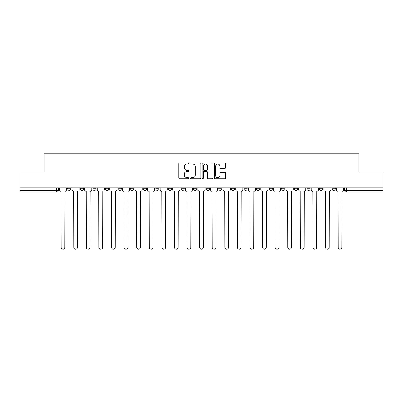 <?xml version="1.0" encoding="UTF-8"?>
<svg xmlns="http://www.w3.org/2000/svg" width="403" height="403" viewBox="0 0 403 403"><rect width="100%" height="100%" fill="white"/><g stroke="black" fill="none" stroke-linecap="round" stroke-linejoin="round"><path stroke-width="0.6" d="M188.589 163.502A0.554 0.554 0 0 0 188.035 162.948L179.617 162.948A0.791 0.791 0 0 0 178.821 163.744L178.821 178A0.791 0.791 0 0 0 179.617 178.791L188.035 178.791A0.554 0.554 0 0 0 188.589 178.237A0.554 0.554 0 0 0 188.035 177.683L186.942 177.683A2.534 2.534 0 0 1 184.408 175.149L184.408 173.96A2.534 2.534 0 0 1 186.942 171.426L188.035 171.426A0.554 0.554 0 0 0 188.589 170.872A0.554 0.554 0 0 0 188.035 170.318L186.942 170.318A2.534 2.534 0 0 1 184.408 167.784L184.408 166.595A2.534 2.534 0 0 1 186.942 164.056L188.035 164.056A0.554 0.554 0 0 0 188.589 163.502M319.493 188.79L319.493 187.899L319.493 188.79A1.612 1.612 0 0 0 321.11 190.402A1.612 1.612 0 0 1 319.493 188.79L322.722 188.79A1.612 1.612 0 0 1 321.11 190.402A1.612 1.612 0 0 0 322.722 188.79L322.722 187.899L322.722 188.79M206.18 187.899L206.18 188.79L209.409 188.79A1.612 1.612 0 0 1 207.797 190.402A1.612 1.612 0 0 1 206.18 188.79L206.18 187.899M168.409 187.899L168.409 188.79L171.638 188.79A1.612 1.612 0 0 1 170.026 190.402A1.612 1.612 0 0 1 168.409 188.79L168.409 187.899M143.231 187.899L143.231 188.79L146.455 188.79A1.612 1.612 0 0 1 144.843 190.402A1.612 1.612 0 0 1 143.231 188.79L143.231 187.899M130.637 187.899L130.637 188.79L133.867 188.79A1.612 1.612 0 0 1 132.255 190.402A1.612 1.612 0 0 1 130.637 188.79L130.637 187.899M105.46 187.899L105.46 188.79L108.684 188.79A1.612 1.612 0 0 1 107.072 190.402A1.612 1.612 0 0 1 105.46 188.79L105.46 187.899M224.652 168.535A0.791 0.791 0 0 0 225.443 167.744L225.443 163.744A0.791 0.791 0 0 0 224.652 162.948L215.303 162.948A0.791 0.791 0 0 0 214.512 163.744L214.512 178A0.791 0.791 0 0 0 215.303 178.791L224.652 178.791A0.791 0.791 0 0 0 225.443 178L225.443 173.169A0.791 0.791 0 0 0 224.652 172.378L220.653 172.378A0.791 0.791 0 0 0 219.862 173.169L219.862 175.567A2.121 2.121 0 0 1 217.741 177.683A2.121 2.121 0 0 1 215.62 175.567L215.62 166.177A2.121 2.121 0 0 1 217.741 164.056A2.121 2.121 0 0 1 219.862 166.177L219.862 167.744A0.791 0.791 0 0 0 220.653 168.535L224.652 168.535M20.15 187.899L20.15 171.839L44.199 171.839L44.199 153.84L358.801 153.84L358.801 171.839L382.85 171.839L382.85 187.899L20.15 187.899L20.15 190.402L58.324 190.402L58.324 187.899L58.324 190.402A1.612 1.612 0 0 1 56.712 192.014L20.15 192.014L20.15 190.402M200.805 163.744A0.791 0.791 0 0 0 200.014 162.948L190.664 162.948A0.791 0.791 0 0 0 189.873 163.744L189.873 178A0.791 0.791 0 0 0 190.664 178.791L200.014 178.791A0.791 0.791 0 0 0 200.805 178L200.805 163.744M202.986 162.948L212.336 162.948A0.791 0.791 0 0 1 213.127 163.744L213.127 178A0.791 0.791 0 0 1 212.336 178.791L208.331 178.791A0.791 0.791 0 0 1 207.54 178L207.54 172.217A0.791 0.791 0 0 0 206.749 171.426L204.094 171.426A0.791 0.791 0 0 0 203.303 172.217L203.303 178.237A0.554 0.554 0 0 1 202.749 178.791A0.554 0.554 0 0 1 202.195 178.237L202.195 163.744A0.791 0.791 0 0 1 202.986 162.948M344.676 187.899L344.676 190.402L382.85 190.402L382.85 192.014L346.288 192.014A1.612 1.612 0 0 1 344.676 190.402M382.85 187.899L382.85 190.402M332.087 187.899L332.087 188.79L335.311 188.79L335.311 187.899L335.311 188.79A1.612 1.612 0 0 1 333.699 190.402A1.612 1.612 0 0 1 332.087 188.79A1.612 1.612 0 0 0 333.699 190.402M306.905 187.899L306.905 188.79L310.134 188.79L310.134 187.899L310.134 188.79A1.612 1.612 0 0 1 308.517 190.402A1.612 1.612 0 0 1 306.905 188.79A1.612 1.612 0 0 0 308.517 190.402M297.54 188.79L297.54 187.899L297.54 188.79A1.612 1.612 0 0 1 295.928 190.402A1.612 1.612 0 0 1 294.316 188.79L297.54 188.79A1.612 1.612 0 0 1 295.928 190.402M294.316 187.899L294.316 188.79M284.951 187.899L284.951 188.79A1.612 1.612 0 0 1 283.339 190.402A1.612 1.612 0 0 1 281.722 188.79L284.951 188.79A1.612 1.612 0 0 1 283.339 190.402M281.722 187.899L281.722 188.79M272.363 187.899L272.363 188.79A1.612 1.612 0 0 1 270.745 190.402A1.612 1.612 0 0 1 269.133 188.79L272.363 188.79M269.133 187.899L269.133 188.79M259.769 187.899L259.769 188.79A1.612 1.612 0 0 1 258.157 190.402A1.612 1.612 0 0 1 256.545 188.79L259.769 188.79M256.545 187.899L256.545 188.79M247.18 187.899L247.18 188.79A1.612 1.612 0 0 1 245.568 190.402A1.612 1.612 0 0 1 243.951 188.79L247.18 188.79M243.951 187.899L243.951 188.79M234.591 187.899L234.591 188.79A1.612 1.612 0 0 1 232.974 190.402A1.612 1.612 0 0 1 231.362 188.79A1.612 1.612 0 0 0 232.974 190.402M231.362 187.899L231.362 188.79L234.591 188.79M221.998 187.899L221.998 188.79A1.612 1.612 0 0 1 220.386 190.402A1.612 1.612 0 0 1 218.774 188.79A1.612 1.612 0 0 0 220.386 190.402M218.774 187.899L218.774 188.79L221.998 188.79M209.409 187.899L209.409 188.79A1.612 1.612 0 0 1 207.797 190.402M196.82 187.899L196.82 188.79A1.612 1.612 0 0 1 195.203 190.402A1.612 1.612 0 0 1 193.591 188.79L196.82 188.79M193.591 187.899L193.591 188.79M184.226 187.899L184.226 188.79A1.612 1.612 0 0 1 182.614 190.402A1.612 1.612 0 0 1 181.002 188.79L184.226 188.79L184.226 187.899M181.002 187.899L181.002 188.79M171.638 187.899L171.638 188.79M159.049 187.899L159.049 188.79A1.612 1.612 0 0 1 157.432 190.402A1.612 1.612 0 0 1 155.82 188.79L159.049 188.79L159.049 187.899M155.82 187.899L155.82 188.79M146.455 187.899L146.455 188.79L146.455 187.899M133.867 188.79L133.867 187.899L133.867 188.79A1.612 1.612 0 0 1 132.255 190.402M121.278 187.899L121.278 188.79A1.612 1.612 0 0 1 119.661 190.402A1.612 1.612 0 0 1 118.049 188.79A1.612 1.612 0 0 0 119.661 190.402A1.612 1.612 0 0 0 121.278 188.79L121.278 187.899M118.049 187.899L118.049 188.79L121.278 188.79M108.684 187.899L108.684 188.79M96.095 187.899L96.095 188.79A1.612 1.612 0 0 1 94.483 190.402A1.612 1.612 0 0 1 92.866 188.79A1.612 1.612 0 0 0 94.483 190.402A1.612 1.612 0 0 0 96.095 188.79L92.866 188.79L92.866 187.899M80.278 187.899L80.278 188.79L83.507 188.79L83.507 187.899L83.507 188.79A1.612 1.612 0 0 1 81.89 190.402A1.612 1.612 0 0 1 80.278 188.79A1.612 1.612 0 0 0 81.89 190.402M67.689 187.899L67.689 188.79L70.913 188.79L70.913 187.899L70.913 188.79A1.612 1.612 0 0 1 69.301 190.402A1.612 1.612 0 0 1 67.689 188.79A1.612 1.612 0 0 0 69.301 190.402M56.712 187.899L56.712 192.014A1.612 1.612 0 0 0 58.324 190.402M191.536 164.056A0.554 0.554 0 0 0 190.982 164.615L190.982 177.129A0.554 0.554 0 0 0 191.536 177.683L192.684 177.683A2.534 2.534 0 0 0 195.223 175.149L195.223 166.595A2.534 2.534 0 0 0 192.684 164.056L191.536 164.056M207.54 166.217A2.121 2.121 0 0 0 205.419 164.097A2.121 2.121 0 0 0 203.303 166.217L203.303 169.527A0.791 0.791 0 0 0 204.094 170.318L206.749 170.318A0.791 0.791 0 0 0 207.54 169.527L207.54 166.217M59.412 187.899L59.412 189.596A1.612 1.612 0 0 0 61.029 191.208L61.15 247.301A1.854 1.854 0 0 0 63.004 249.16A1.854 1.854 0 0 0 64.863 247.301L64.984 191.208A1.612 1.612 0 0 0 66.596 189.596L66.596 187.899M72.006 187.899L72.006 189.596A1.612 1.612 0 0 0 73.618 191.208L73.739 247.301A1.854 1.854 0 0 0 75.598 249.16A1.854 1.854 0 0 0 77.452 247.301L77.572 191.208A1.612 1.612 0 0 0 79.189 189.596L79.189 187.899M84.595 187.899L84.595 189.596A1.612 1.612 0 0 0 86.207 191.208L86.333 247.301A1.854 1.854 0 0 0 88.186 249.16A1.854 1.854 0 0 0 90.04 247.301L90.166 191.208A1.612 1.612 0 0 0 91.778 189.596L91.778 187.899M97.183 187.899L97.183 189.596A1.612 1.612 0 0 0 98.8 191.208L98.921 247.301A1.854 1.854 0 0 0 100.775 249.16A1.854 1.854 0 0 0 102.634 247.301L102.755 191.208A1.612 1.612 0 0 0 104.367 189.596L104.367 187.899M109.777 187.899L109.777 189.596A1.612 1.612 0 0 0 111.389 191.208L111.51 247.301A1.854 1.854 0 0 0 113.369 249.16A1.854 1.854 0 0 0 115.223 247.301L115.344 191.208A1.612 1.612 0 0 0 116.961 189.596L116.961 187.899M122.366 187.899L122.366 189.596A1.612 1.612 0 0 0 123.978 191.208L124.104 247.301A1.854 1.854 0 0 0 125.958 249.16A1.854 1.854 0 0 0 127.811 247.301L127.937 191.208A1.612 1.612 0 0 0 129.549 189.596L129.549 187.899M134.955 187.899L134.955 189.596A1.612 1.612 0 0 0 136.572 191.208L136.693 247.301A1.854 1.854 0 0 0 138.546 249.16A1.854 1.854 0 0 0 140.405 247.301L140.526 191.208A1.612 1.612 0 0 0 142.138 189.596L142.138 187.899M147.548 187.899L147.548 189.596A1.612 1.612 0 0 0 149.16 191.208L149.281 247.301A1.854 1.854 0 0 0 151.14 249.16A1.854 1.854 0 0 0 152.994 247.301L153.115 191.208A1.612 1.612 0 0 0 154.732 189.596L154.732 187.899M160.137 187.899L160.137 189.596A1.612 1.612 0 0 0 161.749 191.208L161.875 247.301A1.854 1.854 0 0 0 163.729 249.16A1.854 1.854 0 0 0 165.583 247.301L165.709 191.208A1.612 1.612 0 0 0 167.321 189.596L167.321 187.899M172.726 187.899L172.726 189.596A1.612 1.612 0 0 0 174.343 191.208L174.464 247.301A1.854 1.854 0 0 0 176.318 249.16A1.854 1.854 0 0 0 178.176 247.301L178.297 191.208A1.612 1.612 0 0 0 179.909 189.596L179.909 187.899M185.32 187.899L185.32 189.596A1.612 1.612 0 0 0 186.932 191.208L187.052 247.301A1.854 1.854 0 0 0 188.911 249.16A1.854 1.854 0 0 0 190.765 247.301L190.886 191.208A1.612 1.612 0 0 0 192.503 189.596L192.503 187.899M197.908 187.899L197.908 189.596A1.612 1.612 0 0 0 199.52 191.208L199.646 247.301A1.854 1.854 0 0 0 201.5 249.16A1.854 1.854 0 0 0 203.354 247.301L203.48 191.208A1.612 1.612 0 0 0 205.092 189.596L205.092 187.899M210.497 187.899L210.497 189.596A1.612 1.612 0 0 0 212.114 191.208L212.235 247.301A1.854 1.854 0 0 0 214.089 249.16A1.854 1.854 0 0 0 215.948 247.301L216.068 191.208A1.612 1.612 0 0 0 217.68 189.596L217.68 187.899M223.091 187.899L223.091 189.596A1.612 1.612 0 0 0 224.703 191.208L224.824 247.301A1.854 1.854 0 0 0 226.682 249.16A1.854 1.854 0 0 0 228.536 247.301L228.657 191.208A1.612 1.612 0 0 0 230.274 189.596L230.274 187.899M235.679 187.899L235.679 189.596A1.612 1.612 0 0 0 237.291 191.208L237.417 247.301A1.854 1.854 0 0 0 239.271 249.16A1.854 1.854 0 0 0 241.125 247.301L241.251 191.208A1.612 1.612 0 0 0 242.863 189.596L242.863 187.899M248.268 187.899L248.268 189.596A1.612 1.612 0 0 0 249.885 191.208L250.006 247.301A1.854 1.854 0 0 0 251.86 249.16A1.854 1.854 0 0 0 253.719 247.301L253.84 191.208A1.612 1.612 0 0 0 255.452 189.596L255.452 187.899M260.862 187.899L260.862 189.596A1.612 1.612 0 0 0 262.474 191.208L262.595 247.301A1.854 1.854 0 0 0 264.454 249.16A1.854 1.854 0 0 0 266.307 247.301L266.428 191.208A1.612 1.612 0 0 0 268.045 189.596L268.045 187.899M273.451 187.899L273.451 189.596A1.612 1.612 0 0 0 275.063 191.208L275.189 247.301A1.854 1.854 0 0 0 277.042 249.16A1.854 1.854 0 0 0 278.896 247.301L279.022 191.208A1.612 1.612 0 0 0 280.634 189.596L280.634 187.899M286.039 187.899L286.039 189.596A1.612 1.612 0 0 0 287.656 191.208L287.777 247.301A1.854 1.854 0 0 0 289.631 249.16A1.854 1.854 0 0 0 291.49 247.301L291.611 191.208A1.612 1.612 0 0 0 293.223 189.596L293.223 187.899M298.633 187.899L298.633 189.596A1.612 1.612 0 0 0 300.245 191.208L300.366 247.301A1.854 1.854 0 0 0 302.225 249.16A1.854 1.854 0 0 0 304.079 247.301L304.2 191.208A1.612 1.612 0 0 0 305.817 189.596L305.817 187.899M311.222 187.899L311.222 189.596A1.612 1.612 0 0 0 312.834 191.208L312.96 247.301A1.854 1.854 0 0 0 314.814 249.16A1.854 1.854 0 0 0 316.667 247.301L316.793 191.208A1.612 1.612 0 0 0 318.405 189.596L318.405 187.899M323.81 187.899L323.81 189.596A1.612 1.612 0 0 0 325.428 191.208L325.548 247.301A1.854 1.854 0 0 0 327.402 249.16A1.854 1.854 0 0 0 329.261 247.301L329.382 191.208A1.612 1.612 0 0 0 330.994 189.596L330.994 187.899M336.404 187.899L336.404 189.596A1.612 1.612 0 0 0 338.016 191.208L338.137 247.301A1.854 1.854 0 0 0 339.996 249.16A1.854 1.854 0 0 0 341.85 247.301L341.971 191.208A1.612 1.612 0 0 0 343.588 189.596L343.588 187.899M346.288 187.899L346.288 192.014"/></g></svg>
